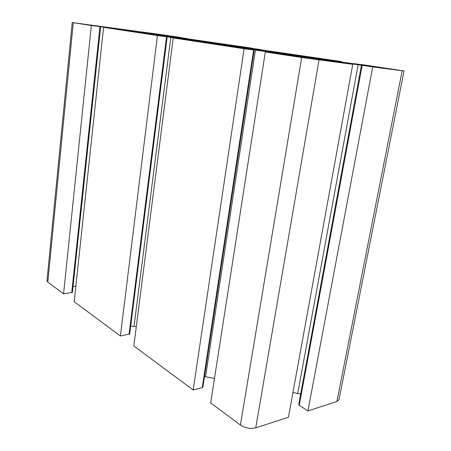 <?xml version="1.0" encoding="UTF-8"?>
<svg xmlns="http://www.w3.org/2000/svg" width="451" height="451" viewBox="0 0 451 451"><rect width="100%" height="100%" fill="white"/><g stroke="black" fill="none" stroke-linecap="round" stroke-linejoin="round"><path stroke-width="0.68" d="M254.206 50.055L202.86 387.127L202.251 387.606L193.158 389.968L244.104 48.736L254.206 50.055L238.602 47.738L276.7 53.015L303.021 57.187L265.318 51.966L210.662 402.957L240.406 425.022L301.68 57.502L265.318 51.966M214.49 378.372L204.461 376.591M193.158 389.968L133.823 345.945L173.235 37.946L244.104 48.736M136.281 326.738L130.7 326.028M167.186 36.835L129.696 333.982L120.4 335.989L74.189 301.702L103.589 27.342L157.427 35.539L205.622 42.264L173.235 37.946M75.83 286.368L73.062 286.312M63.58 293.827L91.356 25.482L100.646 26.727L72.414 292.395L63.58 293.827L47.817 282.134L46.966 280.764L72.228 22.55L162.016 34.71L181.544 37.63L181.505 37.935M354.898 63.941L362.931 64.752L404.034 70.954L339.045 399.507L336.936 401.486L307.937 410.912L299.261 405.263L298.742 404.502L361.454 65.22L372.701 66.923L307.937 410.912M300.654 394.146L292.953 392.545M333.137 61.624L352.755 64.33L288.454 417.237L255.74 427.869C250.446 429.098 245.333 428.151 240.406 425.022M120.4 335.989L157.427 35.539M100.646 26.727L135.717 31.711L103.589 27.342M91.356 25.482L72.228 22.55M333.154 61.528L317.555 59.329L313.755 58.703L315.971 58.788L361.454 65.22M352.755 64.33L301.68 57.502M336.936 401.486L402.174 70.745L372.701 66.923M124.397 29.851L124.431 29.569M354.943 63.715L364.352 65.248L335.51 61.173L311.821 57.373L341.418 61.539L341.334 62.024M325.092 59.605L325.148 59.261M260.345 49.728L341.418 61.539M260.374 49.554L222.845 44.113L251.799 48.139L251.743 48.516M237.356 46.425L237.401 46.12M186.861 38.685L251.799 48.139M186.877 38.549L153.441 33.802L181.544 37.63M318.846 58.94L284.091 53.979L318.857 58.861M309.307 57.762L309.363 57.429M154.981 34.242L140.362 32.286M149.304 33.481L154.986 34.197M140.368 32.23L149.32 33.346M226.351 44.993L211.085 42.969M219.118 44.035L226.363 44.942M211.096 42.907L195.993 40.68L219.147 43.854M224.88 44.271L166.481 35.888L126.613 30.707L183.743 38.91L224.88 44.271M309.431 56.939L240.479 47.022L201.231 42.039L269.275 51.837L309.431 56.939M381.659 67.904L395.685 69.77L381.659 67.904M145.323 32.461L164.581 35.161L145.323 32.461M323.666 60.361L293.9 56.183L323.655 60.428M87.556 24.777L98.6 26.254L87.556 24.777M404.034 70.954L402.174 70.745M255.463 49.982L205.56 376.76M269.067 52.457L269.151 51.916M276.632 53.46L276.7 53.015M298.974 56.708L299.024 56.392M202.251 387.606L253.625 49.988M170.828 37.157L134.032 326.344M182.576 39.192L182.627 38.825M188.755 40.105L188.806 39.722M129.042 334.4L166.532 36.757M105.585 27.274L105.551 27.607M115.913 29.039L115.946 28.734M121.11 29.856L121.15 29.49M71.732 292.75L99.959 26.637M47.817 282.134L73.271 22.725M299.261 405.263L362.164 65.339M315.92 59.075L315.971 58.788M336.694 61.99L336.779 61.511M344.119 63.027L344.209 62.526M297.722 393.407L358.179 64.504M255.74 427.869L319.015 59.955M333.751 60.908L333.813 60.535M318.034 58.545L318.09 58.202M324.765 59.555L324.833 59.154M331.384 60.552L331.446 60.203M244.273 47.456L244.318 47.141M231.927 45.607L231.966 45.303M242.215 47.152L242.26 46.848M309.053 57.728L309.121 57.339M213.503 43.319L213.543 43.02M206.8 42.016L206.868 41.509M199.1 40.99L199.179 40.427M191.472 39.97L191.551 39.4M187.402 39.417L187.481 38.837M172.564 37.332L172.643 36.74M166.408 36.463L166.481 35.888M146.902 33.797L146.964 33.267M143.356 33.267L143.412 32.81M140.47 32.827L140.503 32.528M285.122 53.968L285.241 53.241M276.345 52.812L276.474 52M268.48 51.724L268.604 50.957M264.038 51.098L264.151 50.343M247.109 48.714L247.227 47.953M240.36 47.817L240.479 47.022M220.049 44.92L220.133 44.316M216.689 44.412L216.762 43.899M215.2 44.187L215.245 43.848M311.889 58.878L311.94 58.579M305.823 58.01L305.874 57.722"/></g></svg>
